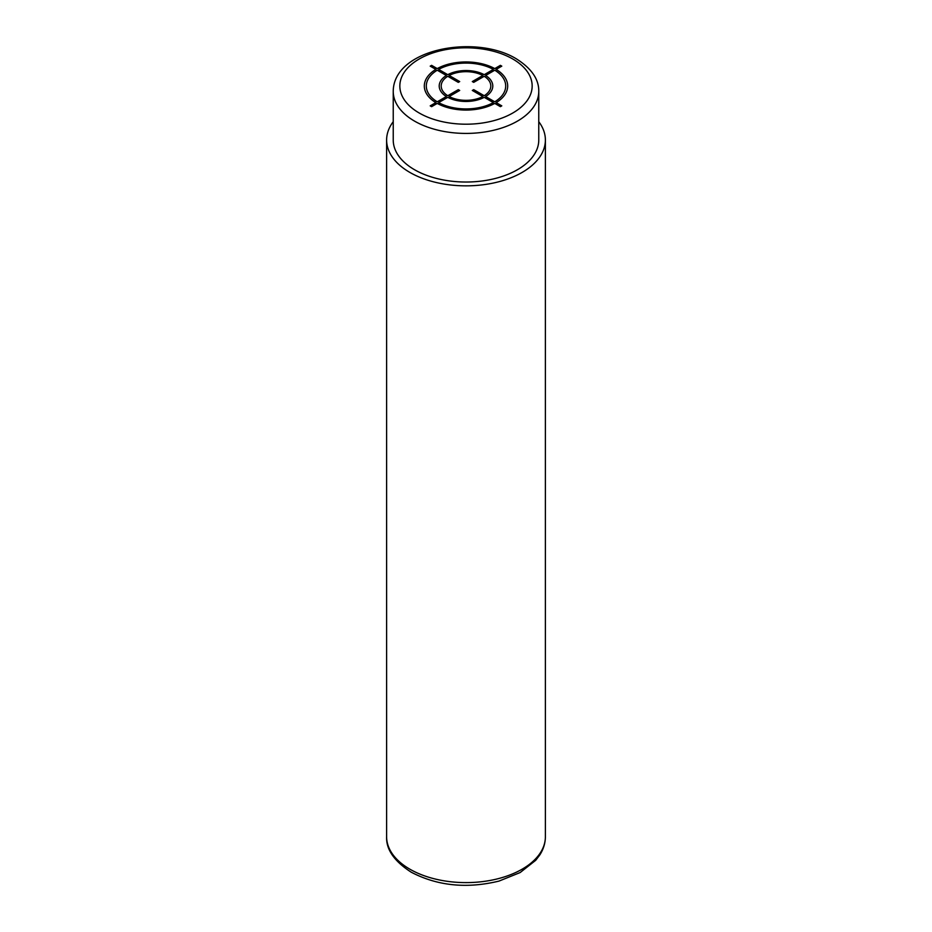 <?xml version="1.0" encoding="UTF-8"?>
<svg xmlns="http://www.w3.org/2000/svg" width="932" height="932" viewBox="0 0 932 932"><rect width="100%" height="100%" fill="white"/><g stroke="black" fill="none" stroke-linecap="round" stroke-linejoin="round"><path stroke-width="1.4" d="M538.766 91.406L538.766 140.021A72.766 42.01 180 0 1 493.844 178.828A72.766 42.01 180 0 1 414.542 169.729A72.766 42.01 180 0 1 393.234 140.021L393.234 91.406A72.766 42.01 0 0 0 414.542 121.113A72.766 42.01 0 0 0 493.844 130.224A72.766 42.01 0 0 0 538.766 91.406C538.987 79.208 531.426 68.304 516.083 58.669C475.099 33.878 393.362 48.942 393.234 91.406M393.234 121.696A79.383 45.831 0 0 0 386.617 140.021A79.383 45.831 0 0 0 409.87 172.42A79.383 45.831 0 0 0 496.383 182.357A79.383 45.831 0 0 0 545.383 140.021A79.383 45.831 0 0 0 538.766 121.696M431.609 106.667L437.236 103.417A41.672 24.057 0 0 0 494.764 103.417L500.391 106.667L501.789 105.864L496.162 102.613A41.672 24.057 0 0 0 496.162 69.399L501.789 66.149L500.391 65.345L494.764 68.595A41.672 24.057 0 0 0 437.236 68.595L431.609 65.345L430.211 66.149L435.838 69.399A41.672 24.057 0 0 0 435.838 102.613L430.211 105.864L431.609 106.667M437.236 70.215A39.692 22.916 0 0 0 437.236 101.798L446.37 96.532A26.795 15.471 0 0 1 446.37 75.48L437.236 70.215M447.768 76.296A24.803 14.318 0 0 0 447.768 95.716L458.299 89.647L459.697 90.451L449.177 96.532A24.803 14.318 0 0 0 482.823 96.532L472.303 90.451L473.701 89.647L484.232 95.716A24.803 14.318 0 0 0 484.232 76.296L473.701 82.366L472.303 81.562L482.823 75.48A24.803 14.318 0 0 0 449.177 75.48L459.697 81.562L458.299 82.366L447.768 76.296M493.354 69.399L484.232 74.676A26.795 15.471 0 0 0 447.768 74.676L438.646 69.399A39.692 22.916 0 0 1 493.354 69.399M494.764 101.798A39.692 22.916 0 0 0 494.764 70.215L485.63 75.48A26.795 15.471 0 0 1 485.63 96.532L494.764 101.798M438.646 102.613L447.768 97.336A26.795 15.471 0 0 0 484.232 97.336L493.354 102.613A39.692 22.916 0 0 1 438.646 102.613M419.225 113.017A66.149 38.189 0 0 0 512.775 113.017A66.149 38.189 0 0 0 512.775 58.996A66.149 38.189 0 0 0 419.225 58.996A66.149 38.189 0 0 0 419.225 113.017M545.383 140.021L545.383 836.773A79.383 45.831 180 0 1 496.383 879.121A79.383 45.831 180 0 1 409.87 869.183A79.383 45.831 180 0 1 386.617 836.773L386.617 140.021M545.383 836.773C545.348 843.122 543.496 849.157 539.849 854.877L535.714 860.306L520.138 872.562L499.004 881.089C466.757 888.883 437.504 885.924 411.245 872.212C394.271 861.284 386.058 849.483 386.617 836.773"/></g></svg>
